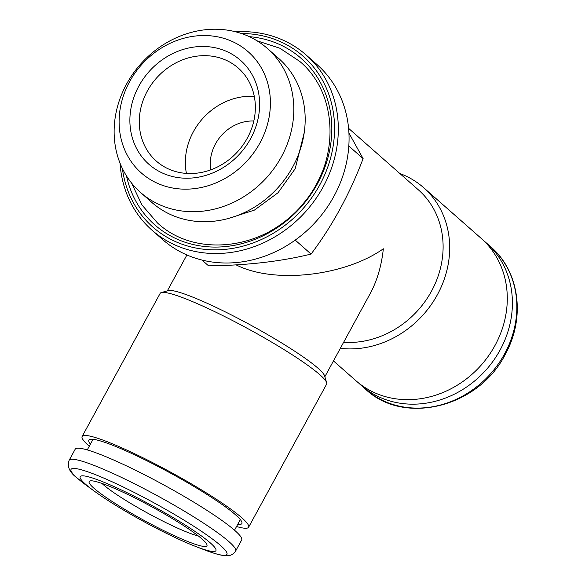<?xml version="1.0" encoding="UTF-8"?>
<svg xmlns="http://www.w3.org/2000/svg" width="585" height="585" viewBox="0 0 585 585"><rect width="100%" height="100%" fill="white"/><g stroke="black" fill="none" stroke-linecap="round" stroke-linejoin="round"><path stroke-width="0.88" d="M202.008 260.062L208.567 265.839C246.695 265.407 280.858 261.48 311.066 254.073C332.375 225.737 349.72 193.92 363.109 158.608L348.931 133.058M253.81 121.007A40.109 35.444 -48.6 0 0 215.477 143.903A40.109 35.444 -48.6 0 0 210.775 169.847M186.418 173.423A61.988 54.785 131.4 0 1 193.394 131.698A61.988 54.785 131.4 0 1 254.292 96.393M147.31 91.092A61.988 54.785 -48.6 0 0 156.334 161.109A61.988 54.785 -48.6 0 0 247.316 138.118A61.988 54.785 -48.6 0 0 238.292 68.094A61.988 54.785 -48.6 0 0 147.31 91.092M250.636 138.63A69.279 61.228 131.4 0 1 138.287 151.53A69.279 61.228 131.4 0 1 195.339 46.888A69.279 61.228 131.4 0 1 250.636 138.63M259.923 142.996A80.788 71.399 -48.6 0 0 233.166 41.901A80.788 71.399 -48.6 0 0 129.585 81.703A80.788 71.399 -48.6 0 0 156.341 182.798A80.788 71.399 -48.6 0 0 259.923 142.996M267.404 48.482L278.774 58.507A95.947 84.796 131.4 0 1 278.965 186.549A95.947 84.796 131.4 0 1 151.91 202.483L140.539 192.458A95.947 84.796 131.4 0 1 126.572 84.072A95.947 84.796 131.4 0 1 267.404 48.482A95.947 84.796 131.4 0 1 267.594 176.531A95.947 84.796 131.4 0 1 140.539 192.458M126.492 175.917A110.85 97.966 -48.6 0 0 211.295 247.002A110.85 97.966 -48.6 0 0 317.45 183.719A110.85 97.966 -48.6 0 0 249.225 36.636M122.389 168.509A113.761 100.54 -48.6 0 0 206.651 249.517A113.761 100.54 -48.6 0 0 319.805 184.831A113.761 100.54 -48.6 0 0 241.356 33.491M120.035 163.156A116.678 103.121 -48.6 0 0 151.924 230.124A116.678 103.121 -48.6 0 0 323.183 186.842A116.678 103.121 -48.6 0 0 306.196 55.034A116.678 103.121 -48.6 0 0 235.748 31.831M151.924 230.124L162.674 239.601A116.678 103.121 -48.6 0 0 333.933 196.311A116.678 103.121 -48.6 0 0 316.953 64.511L306.196 55.034M363.109 158.608L348.814 146.016M311.066 254.073L295.22 240.106M483.707 240.706A94.807 83.787 131.4 0 1 486.318 242.907A94.807 83.787 131.4 0 1 486.501 369.42A94.807 83.787 131.4 0 1 360.967 385.164A94.807 83.787 131.4 0 1 358.459 382.846M101.973 483.429A59.802 6.961 -151.4 0 0 103.26 484.614A59.802 6.961 -151.4 0 0 149.921 514.354A59.802 6.961 -151.4 0 0 198.388 535.999M93.914 488.204A67.092 7.81 -151.4 0 0 161.621 529.571A67.092 7.81 -151.4 0 0 206.973 544.745A67.092 7.81 -151.4 0 0 151.771 506.8A67.092 7.81 -151.4 0 0 89.973 480.958A67.092 7.81 -151.4 0 0 93.914 488.204M85.681 484.329A77.3 8.994 -151.4 0 0 94.456 491.246A77.3 8.994 -151.4 0 0 195.887 546.558A77.3 8.994 -151.4 0 0 201.869 536.248A77.3 8.994 -151.4 0 0 113.424 486.31A77.3 8.994 -151.4 0 0 85.681 484.329M69.176 460.249A94.807 11.035 -151.4 0 1 157.694 495.941A94.807 11.035 -151.4 0 1 235.645 551.011L241.671 539.955A94.807 11.035 -151.4 0 0 163.712 484.892A94.807 11.035 -151.4 0 0 75.202 449.192L69.176 460.249C66.895 466.45 69.505 472.336 77.001 477.901L87.457 486.157A88.774 10.333 -151.4 0 1 77.381 478.216A88.774 10.333 -151.4 0 1 109.249 480.49A88.774 10.333 -151.4 0 1 210.827 537.834A88.774 10.333 -151.4 0 1 203.96 549.673L195.887 546.558M237.685 524.416A87.121 10.135 -151.4 0 0 242.014 522.866A87.121 10.135 -151.4 0 0 235.645 514.902A87.121 10.135 -151.4 0 0 154.696 464.731A87.121 10.135 -151.4 0 0 89.381 439.649A87.121 10.135 -151.4 0 0 90.426 444.125M236.537 526.522A94.807 11.035 -151.4 0 0 248.603 527.239A94.807 11.035 -151.4 0 0 132.086 452.527A94.807 11.035 -151.4 0 0 82.134 436.476A94.807 11.035 -151.4 0 0 89.278 446.231M248.603 527.239L326.613 384.155A94.807 11.035 -151.4 0 0 326.664 382.707A94.807 11.035 -151.4 0 0 210.095 309.45A94.807 11.035 -151.4 0 0 161.336 292.573A94.807 11.035 -151.4 0 0 160.144 293.392L82.134 436.476M326.664 382.707L324.602 375.892A89.695 10.435 -151.4 0 0 214.315 306.577A89.695 10.435 -151.4 0 0 168.18 290.606L161.336 292.573M324.858 376.725L370.283 293.399C377.149 280.683 381.5 265.809 383.343 248.793C344.528 276.157 274.694 283.996 236.852 265.239L236.026 264.844M343.614 342.313A89.695 79.275 -48.6 0 0 433.434 287.432A89.695 79.275 -48.6 0 0 418.421 189.884L348.594 128.356M340.324 348.353A94.807 83.787 -48.6 0 0 438.428 292.763A94.807 83.787 -48.6 0 0 423.591 187.631A94.807 83.787 -48.6 0 0 405.99 176.092A94.807 83.787 -48.6 0 0 399.869 173.533M333.465 360.93L355.848 380.652A94.807 83.787 -48.6 0 0 481.382 364.908A94.807 83.787 -48.6 0 0 481.199 238.387L423.591 187.631M270.489 230.936A104.532 92.379 -48.6 0 0 316.2 184.714A104.532 92.379 -48.6 0 0 321.933 172.553M490.764 246.826A94.807 83.787 131.4 0 1 490.954 373.34A94.807 83.787 131.4 0 1 365.413 389.084C404.681 426.458 480.146 406.663 505.952 353.011C525.549 316.858 519.18 270.987 490.764 246.826L486.318 242.907M304.237 132.598L295.191 168.729L278.043 192.736L254.431 210.103L228.633 218.41M256.961 40.774L279.886 48.248L299.761 61.41C338.898 94.192 340.002 161.292 303.403 203.375C267.279 249.173 196.538 259.338 157.438 222.929L141.877 204.874L131.581 183.068M360.967 385.164L365.413 389.084M93.052 439.298L87.267 449.916M240.318 519.59L234.526 530.207M94.456 491.246L87.457 486.157M235.645 551.011C233.43 554.28 230.505 555.86 226.87 555.75L222.658 555.406C217.92 554.595 211.69 552.686 203.96 549.673M186.907 254.965L167.347 290.847"/></g></svg>
